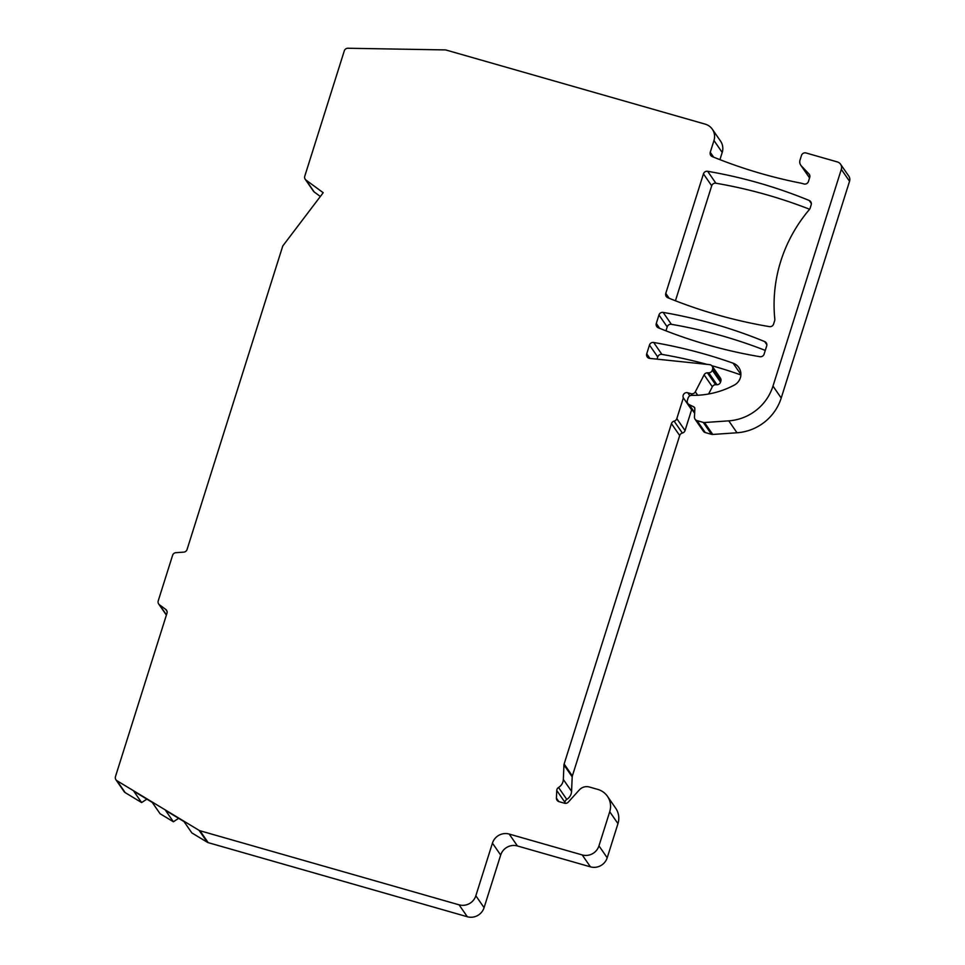 <?xml version="1.0" encoding="UTF-8"?>
<svg xmlns="http://www.w3.org/2000/svg" width="965" height="965" viewBox="0 0 965 965"><rect width="100%" height="100%" fill="white"/><g stroke="black" fill="none" stroke-linecap="round" stroke-linejoin="round"><path stroke-width="1.45" d="M811.191 204.809L810.105 208.259A3.679 3.583 145.3 0 1 809.394 209.538A147.066 143.061 145.3 0 0 774.823 319.174A3.679 3.583 145.3 0 1 774.678 320.621L773.592 324.071A3.679 3.583 145.3 0 1 769.407 326.628A490.232 476.891 145.3 0 1 667.78 297.715A3.679 3.583 145.3 0 1 665.778 293.372L703.449 173.869A3.679 3.583 145.3 0 1 707.647 171.3A490.232 476.891 145.3 0 1 809.189 200.479A3.679 3.583 145.3 0 1 811.191 204.809M697.707 395.24L695.331 391.79L704.1 374.854A3.679 3.583 145.3 0 1 707.417 372.828L708.732 372.816A3.679 3.583 -34.7 0 0 712.303 370.198L712.604 369.221A3.679 3.583 -34.7 0 0 709.601 364.637L649.722 358.389A3.679 3.583 145.3 0 1 646.719 353.805L649.481 345.036A3.679 3.583 145.3 0 1 653.667 342.479A490.232 476.891 145.3 0 1 733.111 363.19A12.256 11.918 145.3 0 1 734.281 385.095A85.789 83.46 145.3 0 1 691.881 395.348L691.772 395.336A3.679 3.583 -34.7 0 0 688.129 397.954L687.37 400.366A3.679 3.583 -34.7 0 0 689.167 404.612L693.847 406.904A1.834 1.785 145.3 0 1 694.836 408.557L694.462 417.085A3.679 3.583 -34.7 0 0 697.007 420.619L703.256 422.405A3.679 3.583 -34.7 0 0 704.51 422.537L728.768 420.849A49.022 47.683 145.3 0 0 772.977 386.096L781.216 398.014A49.022 47.683 145.3 0 1 737.007 432.766L728.768 420.849M841.311 169.37A6.128 5.959 -34.7 0 0 840.563 164.219L848.802 176.137A6.128 5.959 145.3 0 1 849.55 181.275L841.311 169.37L772.977 386.096M840.563 164.219A6.128 5.959 -34.7 0 0 837.343 161.927L806.052 152.977A3.679 3.583 -34.7 0 0 801.481 155.449L800.021 160.081A6.128 5.959 145.3 0 0 800.781 165.22L809.02 177.138A6.128 5.959 145.3 0 0 809.587 177.825L809.587 177.837M809.587 177.825L801.348 165.92A6.128 5.959 145.3 0 1 800.781 165.22M801.348 165.92L808.935 173.905A3.679 3.583 145.3 0 1 809.719 177.415L808.441 181.468A3.679 3.583 145.3 0 1 803.869 183.941L801.553 183.278A490.232 476.891 145.3 0 1 712.279 156.607A3.679 3.583 145.3 0 1 710.264 152.277L713.967 140.516A13.486 13.112 -34.7 0 0 705.234 124.147L446.107 50.047A3.679 3.583 -34.7 0 0 445.167 49.915L347.919 48.25A3.679 3.583 -34.7 0 0 344.288 50.868L304.771 176.197A3.679 3.583 -34.7 0 0 306.026 180.105L323.215 192.71L282.757 245.991L187.053 549.531A3.679 3.583 145.3 0 1 183.736 552.137L175.919 552.68A3.679 3.583 -34.7 0 0 172.602 555.285L158.224 600.893A3.679 3.583 -34.7 0 0 159.49 604.814L165.691 609.361A3.679 3.583 145.3 0 1 166.957 613.282L115.45 776.644A3.679 3.583 -34.7 0 0 116.97 780.733L199.092 830.358A3.679 3.583 -34.7 0 0 199.96 830.744L459.087 904.832A13.486 13.112 -34.7 0 0 475.842 895.761L492.44 843.133A13.486 13.112 145.3 0 1 509.194 834.062L517.433 845.967A13.486 13.112 -34.7 0 0 500.678 855.05L484.08 907.667A13.486 13.112 145.3 0 1 467.325 916.75L208.199 842.65A3.679 3.583 145.3 0 1 207.33 842.276L191.854 832.916L184.013 821.589L165.57 810.443L173.398 821.77L178.634 818.332M558.832 801.601L556.419 798.103A3.679 3.583 145.3 0 0 558.964 801.638L564.513 803.23A3.679 3.583 145.3 0 0 568.288 802.12L579.29 789.949A9.807 9.541 -34.7 0 1 589.374 787.006L597.805 789.418A18.383 17.889 145.3 0 1 607.455 796.306L615.694 808.224A18.383 17.889 145.3 0 1 617.962 823.652L607.202 857.776A13.486 13.112 145.3 0 1 590.435 866.847L582.197 854.93L509.194 834.062M582.197 854.93A13.486 13.112 -34.7 0 0 598.963 845.859L609.723 811.734L617.962 823.652M607.455 796.306A18.383 17.889 145.3 0 1 609.723 811.734M556.419 798.103L556.745 790.48A3.679 3.583 145.3 0 1 558.542 787.476A9.807 9.541 145.3 0 0 563.331 779.467L563.958 764.943A3.679 3.583 145.3 0 1 564.127 764.015L671.447 423.647A3.679 3.583 145.3 0 1 674.125 421.138A3.679 3.583 145.3 0 0 676.815 418.629L683.365 397.857A3.679 3.583 145.3 0 1 687.755 392.755L691 393.684A3.679 3.583 145.3 0 0 695.331 391.79M658.962 314.964A3.679 3.583 145.3 0 1 663.148 312.407A490.232 476.891 145.3 0 1 764.69 341.586A3.679 3.583 145.3 0 1 766.693 345.916L764.111 354.131A3.679 3.583 145.3 0 1 759.925 356.7A490.232 476.891 145.3 0 1 658.299 327.786A3.679 3.583 145.3 0 1 656.297 323.444L658.962 314.964L667.201 326.882L665.959 330.838M765.281 350.416A490.232 476.891 145.3 0 0 671.387 324.324A3.679 3.583 -34.7 0 0 667.201 326.882M676.815 418.629L685.053 430.547L691.603 409.763A3.679 3.583 145.3 0 1 691.254 408.424M685.053 430.547A3.679 3.583 145.3 0 1 682.364 433.044L674.125 421.138M564.947 803.314L564.983 802.398A3.679 3.583 -34.7 0 1 566.781 799.394A9.807 9.541 145.3 0 0 571.569 791.384L572.197 776.861A3.679 3.583 -34.7 0 1 572.366 775.932L679.686 435.553A3.679 3.583 145.3 0 1 682.364 433.044M590.435 866.847L517.433 845.967M115.897 779.732L124.135 791.638A3.679 3.583 145.3 0 0 125.209 792.639L141.626 802.566L133.797 791.24L152.241 802.385L160.069 813.712L173.398 821.77M141.626 802.566L146.861 799.129M305.217 179.285L313.456 191.191A3.679 3.583 145.3 0 0 314.264 192.023L320.344 196.486M712.315 129.201L720.553 141.119A13.486 13.112 145.3 0 1 722.206 152.434L719.926 159.659M849.55 181.275L781.216 398.014M704.51 422.537L712.749 434.455L737.007 432.766M712.749 434.455A3.679 3.583 145.3 0 1 711.495 434.322L705.246 432.537A3.679 3.583 145.3 0 1 703.316 431.15L695.077 419.244M740.879 374.939A490.232 476.891 -34.7 0 0 711.796 365.687M707.007 364.36A490.232 476.891 -34.7 0 0 661.906 354.396A3.679 3.583 -34.7 0 0 657.72 356.954L649.481 345.036M657.032 359.149L657.72 356.954M707.417 372.828L715.656 384.733L716.983 384.733A3.679 3.583 -34.7 0 0 720.541 382.116L720.843 381.127A3.679 3.583 -34.7 0 0 720.397 378.039L712.158 366.133M715.656 384.733A3.679 3.583 -34.7 0 0 712.339 386.76L708.6 393.997M675.44 300.766L711.7 185.787A3.679 3.583 -34.7 0 1 715.885 183.217A490.232 476.891 145.3 0 1 809.611 209.26M691.603 409.763L683.365 397.857M659.674 328.341L656.297 323.444M671.387 324.324L663.148 312.407M766.861 344.722L764.69 341.586M166.45 614.874L159.49 604.814M166.993 611.243L165.691 609.361M572.366 775.932L564.127 764.015M679.686 435.553L671.447 423.647M572.197 776.861L563.958 764.943M571.569 791.384L563.331 779.467M566.781 799.394L558.542 787.476M564.983 802.398L556.745 790.48M607.202 857.776L598.963 845.859M492.44 843.133L500.678 855.05M484.08 907.667L475.842 895.761M467.325 916.75L459.087 904.832M199.96 830.744L208.199 842.65M199.092 830.358L207.33 842.276M125.209 792.639L116.97 780.733M689.879 395.819L687.755 392.755M692.146 395.348L691 393.684M704.1 374.854L712.339 386.76M716.983 384.733L708.732 372.816M720.541 382.116L712.303 370.198M720.843 381.127L712.604 369.221M649.903 358.413L646.719 353.805M661.906 354.396L653.667 342.479M740.903 374.456L733.111 363.19M703.256 422.405L711.495 434.322M697.007 420.619L705.246 432.537M694.824 408.304L693.847 406.904M694.655 412.55L689.167 404.612M809.538 174.786L808.935 173.905M713.642 157.162L710.264 152.277M713.967 140.516L722.206 152.434M314.264 192.023L306.026 180.105M669.155 298.269L665.778 293.372M711.7 185.787L703.449 173.869M715.885 183.217L707.647 171.3M811.36 203.615L809.189 200.479M166.378 615.115L158.682 603.981M694.631 413.285L687.828 403.454"/></g></svg>
